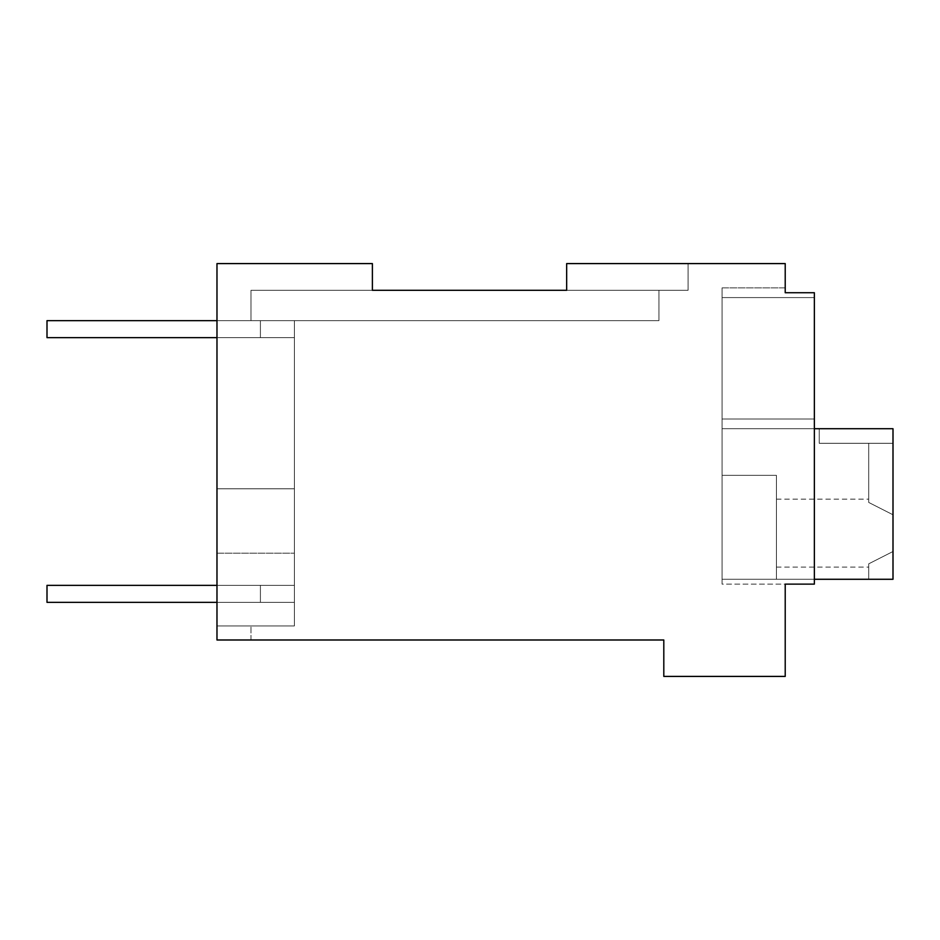 <?xml version="1.0" encoding="UTF-8"?>
<svg xmlns="http://www.w3.org/2000/svg" width="940" height="940" viewBox="0 0 940 940"><rect width="100%" height="100%" fill="white"/><g stroke="black" fill="none" stroke-linecap="round" stroke-linejoin="round"><path stroke-width="0.7" stroke-dasharray="4.7 3.53" d="M372.393 290.296L372.393 263.588L372.393 290.296L372.393 263.588L372.393 290.296L372.393 263.588L372.393 290.296L372.393 263.588L372.393 290.296L372.393 263.588L372.393 290.296L372.393 263.588L372.393 290.296L372.393 263.588L372.393 290.296L372.393 263.588L372.393 290.296L372.393 263.588L372.393 290.296L372.393 263.588L372.393 290.296L372.393 263.588L372.393 290.296L372.393 263.588L372.393 290.296L250.98 290.296L372.393 290.296L250.98 290.296L372.393 290.296L250.98 290.296L372.393 290.296L250.98 290.296L372.393 290.296L250.98 290.296L372.393 290.296L250.98 290.296L372.393 290.296L250.98 290.296L372.393 290.296L250.98 290.296L372.393 290.296L250.98 290.296L372.393 290.296L250.98 290.296L372.393 290.296L250.98 290.296L372.393 290.296L250.98 290.296L250.98 320.657L658.94 320.657L658.94 290.296L658.94 320.657L658.94 290.296L250.98 290.296L658.94 290.296L250.98 290.296L658.94 290.296L250.98 290.296L658.94 290.296L250.98 290.296L658.94 290.296L250.98 290.296L658.94 290.296L250.98 290.296L658.94 290.296L250.98 290.296L658.94 290.296L250.98 290.296L658.94 290.296L250.98 290.296L658.94 290.296L250.98 290.296L658.94 290.296L250.98 290.296L658.94 290.296L250.98 290.296L372.393 290.296L250.98 290.296L372.393 290.296L372.393 263.588L372.393 290.296L372.393 263.588L216.976 263.588L372.393 263.588L216.976 263.588L372.393 263.588L216.976 263.588L372.393 263.588L216.976 263.588L372.393 263.588L216.976 263.588L372.393 263.588L216.976 263.588L372.393 263.588L216.976 263.588L372.393 263.588L216.976 263.588L372.393 263.588L216.976 263.588L372.393 263.588L216.976 263.588L372.393 263.588L216.976 263.588L372.393 263.588L216.976 263.588L372.393 263.588L216.976 263.588L216.976 639.987L216.976 263.588L216.976 639.987L216.976 263.588L216.976 639.987L216.976 263.588L216.976 639.987L216.976 263.588L216.976 639.987L216.976 263.588L216.976 639.987L216.976 263.588L216.976 639.987L216.976 263.588L216.976 639.987L216.976 263.588L216.976 639.987L216.976 263.588L216.976 639.987L216.976 263.588L216.976 639.987L216.976 263.588L216.976 553.202L294.396 553.202L216.976 553.202L216.976 639.987L216.976 263.588L372.393 263.588L216.976 263.588L216.976 639.987L250.98 639.987L216.976 639.987L250.98 639.987L216.976 639.987L250.98 639.987L216.976 639.987L250.98 639.987L216.976 639.987L250.98 639.987L216.976 639.987L250.98 639.987L216.976 639.987L250.98 639.987L216.976 639.987L250.98 639.987L216.976 639.987L250.98 639.987L216.976 639.987L250.98 639.987L216.976 639.987L250.98 639.987L216.976 639.987L250.98 639.987L216.976 639.987L250.98 639.987L216.976 639.987L216.976 625.946L294.396 625.946L216.976 625.946L294.396 625.946L294.396 320.657L250.98 320.657L294.396 320.657L294.396 625.946L216.976 625.946L294.396 625.946L294.396 320.657L250.98 320.657L658.94 320.657L250.98 320.657L294.396 320.657L294.396 625.946L216.976 625.946L294.396 625.946L294.396 320.657L658.94 320.657L658.94 290.296L566.667 290.296L566.667 263.588L785.217 263.588L785.217 292.728L814.357 292.728L785.217 292.728L785.217 287.875L785.217 292.728L785.217 287.875L785.217 292.728L785.217 287.875L785.217 292.728L785.217 287.875L785.217 292.728L785.217 287.875L785.217 292.728L785.217 287.875L785.217 292.728L785.217 287.875L785.217 292.728L785.217 287.875L785.217 292.728L785.217 287.875L785.217 292.728L785.217 287.875L785.217 292.728L785.217 287.875L785.217 292.728L785.217 287.875L785.217 292.728L785.217 287.875L722.084 287.875L722.084 297.58L814.357 297.58L722.084 297.58L722.084 419.005L722.084 297.58L722.084 419.005L814.357 419.005L814.357 297.58L722.084 297.58L722.084 584.128L722.084 419.005L814.357 419.005L814.357 584.128L814.357 292.728L814.357 297.58L722.084 297.58L722.084 584.128L722.084 297.58L722.084 419.005L814.357 419.005L814.357 297.58L722.084 297.58L722.084 419.005L814.357 419.005L814.357 428.722L722.084 428.722L722.084 584.128L722.084 297.58L722.084 419.005L814.357 419.005L814.357 297.58L722.084 297.58L722.084 419.005L814.357 419.005L814.357 428.722L722.084 428.722L722.084 584.128L722.084 297.58L722.084 419.005L814.357 419.005L814.357 297.58L722.084 297.58L722.084 419.005L814.357 419.005L814.357 428.722L814.357 297.58L722.084 297.58L722.084 584.128L722.084 297.58L722.084 419.005L814.357 419.005L814.357 584.128L785.217 584.128L785.217 676.412L663.805 676.412L663.805 639.987L216.976 639.987L216.976 263.588L216.976 625.946L294.396 625.946L294.396 320.657L250.98 320.657L658.94 320.657L658.94 290.296L250.98 290.296L250.98 320.657L294.396 320.657L250.98 320.657L294.396 320.657L294.396 488.788L216.976 488.788L294.396 488.788L216.976 488.788L294.396 488.788L294.396 320.657L658.94 320.657L658.94 290.296L250.98 290.296L688.08 290.296L566.667 290.296L688.08 290.296L566.667 290.296L688.08 290.296L566.667 290.296L688.08 290.296L566.667 290.296L688.08 290.296L566.667 290.296L688.08 290.296L566.667 290.296L688.08 290.296L566.667 290.296L688.08 290.296L566.667 290.296L688.08 290.296L566.667 290.296L688.08 290.296L566.667 290.296L688.08 290.296L566.667 290.296L688.08 290.296L566.667 290.296L688.08 290.296L566.667 290.296L566.667 263.588L688.08 263.588L688.08 290.296L688.08 263.588L688.08 290.296L688.08 263.588L688.08 290.296L688.08 263.588L688.08 290.296L688.08 263.588L688.08 290.296L688.08 263.588L688.08 290.296L688.08 263.588L688.08 290.296L688.08 263.588L688.08 290.296L688.08 263.588L688.08 290.296L688.08 263.588L688.08 290.296L688.08 263.588L688.08 290.296L688.08 263.588L688.08 290.296L688.08 263.588L688.08 290.296L688.08 263.588L566.667 263.588L688.08 263.588L566.667 263.588L688.08 263.588L566.667 263.588L688.08 263.588L566.667 263.588L688.08 263.588L566.667 263.588L688.08 263.588L566.667 263.588L688.08 263.588L566.667 263.588L688.08 263.588L566.667 263.588L688.08 263.588L566.667 263.588L688.08 263.588L566.667 263.588L688.08 263.588L566.667 263.588L688.08 263.588L566.667 263.588L688.08 263.588L566.667 263.588L566.667 290.296M250.98 639.987L250.98 625.946L250.98 639.987M785.217 292.728L814.357 292.728L814.357 297.58L814.357 292.728L785.217 292.728L814.357 292.728L814.357 297.58L814.357 292.728L785.217 292.728L814.357 292.728L814.357 297.58L814.357 292.728L785.217 292.728L814.357 292.728L814.357 297.58L814.357 292.728L785.217 292.728L814.357 292.728L814.357 297.58L814.357 292.728L785.217 292.728L814.357 292.728L814.357 297.58L814.357 292.728L785.217 292.728L814.357 292.728L814.357 297.58L814.357 292.728L785.217 292.728L814.357 292.728L814.357 297.58L814.357 292.728L785.217 292.728L814.357 292.728L814.357 297.58L814.357 292.728L785.217 292.728L814.357 292.728L814.357 297.58L814.357 292.728L785.217 292.728L814.357 292.728L814.357 297.58L814.357 292.728L785.217 292.728L814.357 292.728L814.357 297.58L814.357 292.728L785.217 292.728L814.357 292.728L814.357 584.128L814.357 428.722L814.357 584.128L814.357 428.722L814.357 584.128L814.357 428.722L814.357 584.128L814.357 428.722L814.357 584.128L814.357 428.722L814.357 584.128L814.357 428.722L814.357 584.128L722.084 584.128L722.084 419.005L814.357 419.005L814.357 297.58L722.084 297.58L722.084 584.128L722.084 287.875L722.084 297.58L722.084 287.875L722.084 297.58L722.084 287.875L722.084 297.58L722.084 287.875L722.084 297.58L722.084 287.875L722.084 297.58L814.357 297.58L722.084 297.58L722.084 287.875L722.084 297.58L814.357 297.58L722.084 297.58L722.084 287.875L722.084 297.58L814.357 297.58L722.084 297.58L722.084 287.875L722.084 297.58L814.357 297.58L722.084 297.58L722.084 287.875L722.084 297.58L814.357 297.58L722.084 297.58L722.084 287.875L722.084 297.58L814.357 297.58L722.084 297.58L722.084 287.875L722.084 297.58L814.357 297.58L722.084 297.58L722.084 287.875L722.084 297.58L814.357 297.58L722.084 297.58L722.084 287.875L785.217 287.875M250.98 290.296L250.98 320.657L658.94 320.657L658.94 290.296L658.94 320.657L250.98 320.657L250.98 290.296L250.98 320.657L250.98 290.296L250.98 320.657L250.98 290.296L250.98 320.657L250.98 290.296L250.98 320.657L250.98 290.296L250.98 320.657L250.98 290.296L250.98 320.657L294.396 320.657L294.396 488.788L216.976 488.788L294.396 488.788L294.396 320.657L250.98 320.657L250.98 290.296L250.98 320.657L250.98 290.296L250.98 320.657L658.94 320.657L658.94 290.296L658.94 320.657L250.98 320.657L250.98 290.296L250.98 320.657L294.396 320.657L294.396 625.946L216.976 625.946L294.396 625.946L294.396 320.657L658.94 320.657L658.94 290.296L658.94 320.657L250.98 320.657L250.98 290.296L250.98 320.657L294.396 320.657L294.396 488.788L216.976 488.788L294.396 488.788L294.396 320.657L250.98 320.657L250.98 290.296L250.98 320.657L250.98 290.296L250.98 320.657L658.94 320.657L658.94 290.296L658.94 320.657L250.98 320.657L250.98 290.296L250.98 320.657L294.396 320.657L294.396 625.946L216.976 625.946L294.396 625.946L294.396 320.657L658.94 320.657L658.94 290.296L658.94 320.657L250.98 320.657L250.98 290.296L250.98 320.657L294.396 320.657L294.396 488.788L216.976 488.788L294.396 488.788L294.396 320.657L250.98 320.657L250.98 290.296L250.98 320.657L250.98 290.296L250.98 320.657L658.94 320.657L658.94 290.296L658.94 320.657L250.98 320.657L250.98 290.296L250.98 320.657L294.396 320.657L294.396 625.946L216.976 625.946L294.396 625.946L294.396 320.657L658.94 320.657L658.94 290.296L658.94 320.657L250.98 320.657L250.98 290.296L250.98 320.657L294.396 320.657L294.396 488.788L216.976 488.788L294.396 488.788L294.396 320.657L250.98 320.657L250.98 290.296L250.98 320.657L250.98 290.296L250.98 320.657L658.94 320.657L658.94 290.296L658.94 320.657L250.98 320.657L250.98 290.296L250.98 320.657L294.396 320.657L294.396 625.946L216.976 625.946L294.396 625.946L294.396 320.657L658.94 320.657L658.94 290.296L658.94 320.657L250.98 320.657L250.98 290.296L250.98 320.657L294.396 320.657L294.396 488.788L216.976 488.788L294.396 488.788L294.396 320.657L250.98 320.657L250.98 290.296L250.98 320.657L250.98 290.296L250.98 320.657L658.94 320.657L658.94 290.296L658.94 320.657L250.98 320.657L250.98 290.296M814.357 297.58L722.084 297.58L722.084 419.005L814.357 419.005L814.357 297.58L814.357 428.722L814.357 297.58L814.357 428.722L814.357 297.58L814.357 428.722L814.357 297.58L814.357 428.722L814.357 297.58L814.357 428.722L814.357 297.58L814.357 428.722L814.357 297.58L814.357 428.722L814.357 419.005L722.084 419.005L722.084 584.128L722.084 419.005L814.357 419.005L722.084 419.005L722.084 584.128L722.084 297.58L722.084 419.005L814.357 419.005L722.084 419.005L722.084 584.128L814.357 584.128L785.217 584.128L814.357 584.128L785.217 584.128L814.357 584.128L785.217 584.128L814.357 584.128L785.217 584.128L814.357 584.128L785.217 584.128L814.357 584.128L785.217 584.128L814.357 584.128L785.217 584.128L814.357 584.128L785.217 584.128L814.357 584.128L785.217 584.128L814.357 584.128L785.217 584.128L814.357 584.128L785.217 584.128L814.357 584.128L785.217 584.128L814.357 584.128L814.357 419.005L722.084 419.005L814.357 419.005L814.357 297.58L814.357 419.005L722.084 419.005L722.084 297.58L722.084 419.005L814.357 419.005L814.357 584.128L814.357 419.005L722.084 419.005L722.084 428.722L722.084 419.005L814.357 419.005L814.357 297.58L814.357 419.005L722.084 419.005L722.084 297.58L722.084 419.005L814.357 419.005L814.357 584.128L814.357 419.005L722.084 419.005L814.357 419.005L814.357 297.58M216.976 488.788L294.396 488.788L294.396 625.946L216.976 625.946L294.396 625.946L294.396 488.788L216.976 488.788L294.396 488.788L294.396 625.946L216.976 625.946L294.396 625.946L294.396 488.788L216.976 488.788L294.396 488.788L294.396 625.946L216.976 625.946L294.396 625.946L294.396 488.788L216.976 488.788L294.396 488.788L294.396 625.946L216.976 625.946L294.396 625.946L294.396 488.788L216.976 488.788L294.396 488.788L294.396 625.946L216.976 625.946L294.396 625.946L294.396 488.788L216.976 488.788L294.396 488.788L294.396 625.946L294.396 488.788L216.976 488.788M216.976 553.202L294.396 553.202L216.976 553.202M814.357 428.722L814.357 584.128L814.357 428.722L814.357 584.128L814.357 428.722L722.084 428.722L814.357 428.722L722.084 428.722L814.357 428.722L722.084 428.722L814.357 428.722L722.084 428.722L814.357 428.722L722.084 428.722L814.357 428.722L722.084 428.722L814.357 428.722L722.084 428.722L814.357 428.722L722.084 428.722L814.357 428.722L722.084 428.722L814.357 428.722L722.084 428.722L814.357 428.722L722.084 428.722L814.357 428.722L722.084 428.722L814.357 428.722L722.084 428.722L814.357 428.722L722.084 428.722L814.357 428.722L722.084 428.722L814.357 428.722L722.084 428.722L814.357 428.722L722.084 428.722L814.357 428.722L722.084 428.722L814.357 428.722L722.084 428.722L814.357 428.722L722.084 428.722L814.357 428.722L722.084 428.722L814.357 428.722L722.084 428.722L814.357 428.722L722.084 428.722L814.357 428.722L722.084 428.722L814.357 428.722L722.084 428.722L814.357 428.722L722.084 428.722L722.084 475.346L776.428 475.346L776.428 579.275L776.428 475.346L722.084 475.346L722.084 428.722L893 428.722L893 443.292L819.222 443.292L819.222 428.722L819.222 443.292L893 443.292L819.222 443.292L819.222 428.722L819.222 443.292L893 443.292L868.713 443.292L868.713 502.442L868.713 443.292L893 443.292L819.222 443.292L819.222 428.722L819.222 443.292L893 443.292L868.713 443.292L868.713 502.442L868.713 443.292L893 443.292L819.222 443.292L819.222 428.722L819.222 443.292L893 443.292L868.713 443.292L868.713 502.442L868.713 443.292L893 443.292L819.222 443.292L819.222 428.722L819.222 443.292L893 443.292L868.713 443.292L868.713 502.442L868.713 443.292L893 443.292L819.222 443.292L819.222 428.722L819.222 443.292L893 443.292L868.713 443.292L868.713 502.442L868.713 443.292L893 443.292L819.222 443.292L819.222 428.722L819.222 443.292L893 443.292L868.713 443.292L868.713 502.442L868.713 443.292L893 443.292L819.222 443.292L819.222 428.722L819.222 443.292L893 443.292L868.713 443.292L868.713 502.442L868.713 443.292L893 443.292L819.222 443.292L819.222 428.722L819.222 443.292L893 443.292L868.713 443.292L868.713 502.442L868.713 443.292L893 443.292L819.222 443.292L819.222 428.722L819.222 443.292L893 443.292L868.713 443.292L868.713 502.442L868.713 443.292L893 443.292L819.222 443.292L819.222 428.722L819.222 443.292L893 443.292L868.713 443.292L868.713 502.442L868.713 443.292L893 443.292L819.222 443.292L819.222 428.722L819.222 443.292L893 443.292L868.713 443.292L868.713 502.442L868.713 443.292L893 443.292L819.222 443.292L819.222 428.722L819.222 443.292L893 443.292L868.713 443.292L868.713 502.442L868.713 443.292L893 443.292L893 514.779L893 428.722L722.084 428.722L722.084 579.275L776.428 579.275L776.428 475.346L722.084 475.346L776.428 475.346L776.428 579.275L776.428 475.346L722.084 475.346L722.084 428.722L893 428.722L819.222 428.722L893 428.722L893 533.133L893 514.779L868.713 502.442L868.713 443.292L868.713 502.442L893 514.779L893 428.722L722.084 428.722L722.084 579.275L722.084 475.346L776.428 475.346L776.428 579.275L776.428 475.346L722.084 475.346L722.084 428.722L893 428.722L819.222 428.722L893 428.722L893 551.498L893 514.779L868.713 502.442L893 514.779L893 428.722L722.084 428.722L722.084 579.275L776.428 579.275L776.428 475.346L722.084 475.346L722.084 428.722L893 428.722L819.222 428.722L893 428.722L893 551.498L868.713 563.836L868.713 579.275L776.428 579.275L776.428 475.346L722.084 475.346L776.428 475.346L776.428 579.275L776.428 475.346L722.084 475.346L722.084 428.722L893 428.722L893 514.779L868.713 502.442L893 514.779L893 533.133L893 514.779L868.713 502.442L893 514.779L893 428.722L722.084 428.722L722.084 579.275L722.084 475.346L776.428 475.346L776.428 579.275L776.428 475.346L722.084 475.346L722.084 428.722L893 428.722L893 551.498L868.713 563.836L868.713 579.275L893 579.275L868.713 579.275L868.713 563.836L893 551.498L893 514.779L868.713 502.442L893 514.779L893 428.722L722.084 428.722L722.084 579.275L776.428 579.275L776.428 475.346L722.084 475.346L722.084 428.722L893 428.722L893 551.498L868.713 563.836L868.713 579.275L722.084 579.275L722.084 475.346L776.428 475.346L776.428 579.275L776.428 475.346L722.084 475.346L722.084 428.722L722.084 579.275L776.428 579.275L776.428 475.346L722.084 475.346L776.428 475.346L776.428 579.275L776.428 475.346L722.084 475.346L722.084 428.722L893 428.722L819.222 428.722L893 428.722L893 514.779L868.713 502.442L893 514.779L893 428.722L722.084 428.722L722.084 579.275L722.084 475.346L776.428 475.346L776.428 579.275L776.428 475.346L722.084 475.346L722.084 428.722L893 428.722L819.222 428.722L893 428.722L893 533.133L893 514.779L868.713 502.442L893 514.779L893 428.722L722.084 428.722L722.084 579.275L776.428 579.275L776.428 475.346L722.084 475.346L722.084 428.722L893 428.722L819.222 428.722L893 428.722L893 551.498L893 514.779L868.713 502.442L893 514.779L893 428.722L722.084 428.722L722.084 579.275L722.084 475.346L776.428 475.346L776.428 579.275L776.428 475.346L722.084 475.346L722.084 428.722L893 428.722L819.222 428.722L893 428.722L893 551.498L868.713 563.836L868.713 579.275L868.713 563.836L893 551.498L893 514.779L868.713 502.442L893 514.779L893 428.722L722.084 428.722L722.084 579.275L776.428 579.275L776.428 475.346L722.084 475.346L776.428 475.346L776.428 579.275L893 579.275L893 428.722L722.084 428.722L893 428.722L893 551.498L868.713 563.836L868.713 579.275L893 579.275L893 551.498L868.713 563.836L868.713 579.275L893 579.275L893 514.779L868.713 502.442L893 514.779L893 428.722L722.084 428.722L722.084 579.275L722.084 475.346L722.084 579.275L893 579.275L893 428.722L893 551.498L868.713 563.836L868.713 579.275L868.713 563.836L893 551.498L893 514.779L868.713 502.442L893 514.779L893 428.722L722.084 428.722L722.084 579.275L893 579.275L722.084 579.275L722.084 475.346L722.084 579.275L893 579.275L893 428.722L722.084 428.722L722.084 579.275L893 579.275L893 551.498L868.713 563.836L868.713 579.275L868.713 563.836L893 551.498L893 533.133L893 551.498L868.713 563.836L868.713 579.275L893 579.275L893 551.498L868.713 563.836L868.713 579.275L893 579.275L893 428.722L893 533.133L893 514.779L868.713 502.442L893 514.779L893 428.722L819.222 428.722L893 428.722L893 579.275L868.713 579.275L868.713 563.836L893 551.498L893 533.133L893 551.498L868.713 563.836L868.713 579.275L893 579.275L722.084 579.275L722.084 475.346L722.084 579.275L893 579.275L893 514.779L893 551.498L868.713 563.836L868.713 579.275L868.713 563.836L893 551.498L893 514.779L868.713 502.442L893 514.779L893 551.498L868.713 563.836L868.713 579.275L893 579.275L893 551.498L868.713 563.836L868.713 579.275L893 579.275L893 428.722L893 579.275L868.713 579.275L868.713 563.836L893 551.498L893 533.133L893 551.498L868.713 563.836L868.713 579.275L893 579.275L722.084 579.275L893 579.275L893 533.133L893 551.498L868.713 563.836L868.713 579.275L868.713 563.836L893 551.498L868.713 563.836L868.713 579.275L893 579.275L893 551.498L868.713 563.836L868.713 579.275L893 579.275L893 428.722L893 579.275L722.084 579.275L722.084 475.346L722.084 579.275L893 579.275L893 428.722L893 579.275L722.084 579.275L893 579.275L893 428.722L893 579.275L893 428.722L893 579.275L722.084 579.275L893 579.275L893 428.722L893 579.275L893 428.722L893 579.275L722.084 579.275L893 579.275L893 428.722L893 579.275L893 428.722L893 579.275L722.084 579.275L814.357 579.275M216.976 320.657L260.404 320.657L260.404 337.648L294.396 337.648L294.396 320.657L47 320.657L260.404 320.657L260.404 337.648L47 337.648L294.396 337.648L47 337.648L294.396 337.648L294.396 320.657L260.404 320.657L260.404 337.648L47 337.648L294.396 337.648L294.396 320.657L47 320.657L47 337.648L294.396 337.648L47 337.648L294.396 337.648L294.396 320.657L260.404 320.657L260.404 337.648L47 337.648L294.396 337.648L294.396 320.657L260.404 320.657L260.404 337.648L47 337.648L294.396 337.648L47 337.648L294.396 337.648L294.396 320.657L47 320.657L47 337.648L294.396 337.648L294.396 320.657L260.404 320.657L260.404 337.648L47 337.648L294.396 337.648L47 337.648L47 320.657L260.404 320.657L260.404 337.648L294.396 337.648L294.396 320.657L47 320.657L47 337.648L47 320.657L260.404 320.657L260.404 337.648L47 337.648L47 320.657L260.404 320.657L260.404 337.648L294.396 337.648L294.396 320.657L260.404 320.657L294.396 320.657L294.396 337.648L47 337.648L47 320.657L47 337.648L47 320.657L260.404 320.657L47 320.657L47 337.648L47 320.657L260.404 320.657L260.404 337.648L260.404 320.657L294.396 320.657L294.396 337.648L260.404 337.648L260.404 320.657L47 320.657L47 337.648L47 320.657L260.404 320.657L260.404 337.648L294.396 337.648L294.396 320.657L294.396 337.648L294.396 320.657L47 320.657L47 337.648L47 320.657L260.404 320.657L260.404 337.648L260.404 320.657L294.396 320.657L294.396 337.648L260.404 337.648L260.404 320.657L47 320.657L47 337.648L47 320.657L260.404 320.657L260.404 337.648L294.396 337.648L294.396 320.657L294.396 337.648L294.396 320.657L47 320.657L47 337.648L47 320.657L260.404 320.657L260.404 337.648L260.404 320.657L294.396 320.657L294.396 337.648L260.404 337.648L260.404 320.657L47 320.657L47 337.648L47 320.657L260.404 320.657L260.404 337.648L294.396 337.648L294.396 320.657L294.396 337.648L294.396 320.657L47 320.657L47 337.648L47 320.657L260.404 320.657L260.404 337.648L260.404 320.657L294.396 320.657L294.396 337.648L260.404 337.648L260.404 320.657L47 320.657L47 337.648L47 320.657L260.404 320.657L260.404 337.648L216.976 337.648M294.396 337.648L294.396 320.657L294.396 337.648L260.404 337.648L260.404 320.657L294.396 320.657L294.396 337.648M216.976 585.35L47 585.35L260.404 585.35L260.404 602.352L47 602.352L294.396 602.352L294.396 585.35L47 585.35L47 602.352L294.396 602.352L294.396 585.35L260.404 585.35L294.396 585.35L260.404 585.35L260.404 602.352L47 602.352L294.396 602.352L47 602.352L294.396 602.352L294.396 585.35L260.404 585.35L260.404 602.352L47 602.352L294.396 602.352L294.396 585.35L47 585.35L47 602.352L294.396 602.352L47 602.352L294.396 602.352L294.396 585.35L260.404 585.35L294.396 585.35L260.404 585.35L260.404 602.352L47 602.352L294.396 602.352L294.396 585.35L260.404 585.35L260.404 602.352L47 602.352L294.396 602.352L47 602.352L294.396 602.352L294.396 585.35L47 585.35L294.396 585.35L260.404 585.35L260.404 602.352L47 602.352L47 585.35L47 602.352L47 585.35L260.404 585.35L260.404 602.352L294.396 602.352L294.396 585.35L47 585.35L47 602.352L47 585.35L294.396 585.35L260.404 585.35L260.404 602.352L47 602.352L47 585.35L260.404 585.35L260.404 602.352L47 602.352L47 585.35L47 602.352L47 585.35L260.404 585.35L47 585.35L47 602.352L47 585.35L294.396 585.35L260.404 585.35L260.404 602.352L260.404 585.35L47 585.35L47 602.352L47 585.35L294.396 585.35L294.396 602.352L294.396 585.35L294.396 602.352L260.404 602.352L260.404 585.35L260.404 602.352L294.396 602.352L294.396 585.35L47 585.35L47 602.352L47 585.35L260.404 585.35L260.404 602.352L260.404 585.35L47 585.35L47 602.352L47 585.35L294.396 585.35L294.396 602.352L294.396 585.35L294.396 602.352L260.404 602.352L260.404 585.35L260.404 602.352L294.396 602.352L294.396 585.35L47 585.35L47 602.352L47 585.35L260.404 585.35L260.404 602.352L260.404 585.35L47 585.35L47 602.352L47 585.35L294.396 585.35L294.396 602.352L294.396 585.35L294.396 602.352L260.404 602.352L260.404 585.35L260.404 602.352L294.396 602.352L294.396 585.35L47 585.35L47 602.352L47 585.35L260.404 585.35L260.404 602.352L260.404 585.35L294.396 585.35L294.396 602.352L294.396 585.35L294.396 602.352L260.404 602.352L260.404 585.35L260.404 602.352L216.976 602.352M294.396 602.352L294.396 585.35L260.404 585.35L260.404 602.352L294.396 602.352L294.396 585.35L294.396 602.352M776.428 533.133C776.428 576.972 776.428 576.972 776.428 533.133C776.428 576.972 776.428 576.972 776.428 533.133C776.428 489.305 776.428 489.305 776.428 533.133C776.428 489.305 776.428 489.305 776.428 533.133C776.428 576.972 776.428 576.972 776.428 533.133C776.428 576.972 776.428 576.972 776.428 533.133C776.428 489.305 776.428 489.305 776.428 533.133C776.428 489.305 776.428 489.305 776.428 533.133C776.428 576.972 776.428 576.972 776.428 533.133C776.428 576.972 776.428 576.972 776.428 533.133C776.428 489.305 776.428 489.305 776.428 533.133C776.428 489.305 776.428 489.305 776.428 533.133C776.428 576.972 776.428 576.972 776.428 533.133C776.428 576.972 776.428 576.972 776.428 533.133C776.428 489.305 776.428 489.305 776.428 533.133C776.428 489.305 776.428 489.305 776.428 533.133C776.428 576.972 776.428 576.972 776.428 533.133C776.428 576.972 776.428 576.972 776.428 533.133C776.428 489.305 776.428 489.305 776.428 533.133C776.428 489.305 776.428 489.305 776.428 533.133C776.428 576.972 776.428 576.972 776.428 533.133C776.428 576.972 776.428 576.972 776.428 533.133C776.428 489.305 776.428 489.305 776.428 533.133C776.428 489.305 776.428 489.305 776.428 533.133C776.428 576.972 776.428 576.972 776.428 533.133C776.428 576.972 776.428 576.972 776.428 533.133C776.428 489.305 776.428 489.305 776.428 533.133C776.428 489.305 776.428 489.305 776.428 533.133C776.428 576.972 776.428 576.972 776.428 533.133C776.428 576.972 776.428 576.972 776.428 533.133C776.428 489.305 776.428 489.305 776.428 533.133C776.428 489.305 776.428 489.305 776.428 533.133C776.428 576.972 776.428 576.972 776.428 533.133C776.428 576.972 776.428 576.972 776.428 533.133C776.428 489.305 776.428 489.305 776.428 533.133C776.428 489.305 776.428 489.305 776.428 533.133C776.428 576.972 776.428 576.972 776.428 533.133C776.428 576.972 776.428 576.972 776.428 533.133C776.428 489.305 776.428 489.305 776.428 533.133C776.428 489.305 776.428 489.305 776.428 533.133C776.428 576.972 776.428 576.972 776.428 533.133C776.428 576.972 776.428 576.972 776.428 533.133C776.428 489.305 776.428 489.305 776.428 533.133C776.428 489.305 776.428 489.305 776.428 533.133C776.428 576.972 776.428 576.972 776.428 533.133C776.428 576.972 776.428 576.972 776.428 533.133C776.428 489.305 776.428 489.305 776.428 533.133C776.428 489.305 776.428 489.305 776.428 533.133C776.428 576.972 776.428 576.972 776.428 533.133C776.428 576.972 776.428 576.972 776.428 533.133C776.428 489.305 776.428 489.305 776.428 533.133C776.428 489.305 776.428 489.305 776.428 533.133M893 579.275L893 428.722L893 579.275M776.428 499.163L868.713 499.163M776.428 567.114L868.713 567.114"/><path stroke-width="1.41" d="M566.667 290.296L566.667 263.588L785.217 263.588L785.217 292.728L814.357 292.728L814.357 584.128L785.217 584.128L785.217 676.412L663.805 676.412L663.805 639.987L216.976 639.987L216.976 263.588L372.393 263.588L372.393 290.296L566.667 290.296L372.393 290.296M785.217 287.875L785.217 292.728M216.976 337.648L47 337.648L47 320.657L216.976 320.657M216.976 602.352L47 602.352L47 585.35L216.976 585.35M814.357 428.722L893 428.722L893 579.275L814.357 579.275"/></g></svg>
